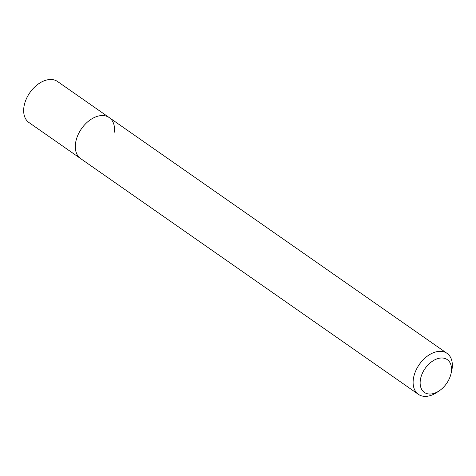 <?xml version="1.0" encoding="UTF-8"?>
<svg xmlns="http://www.w3.org/2000/svg" width="476" height="476" viewBox="0 0 476 476"><rect width="100%" height="100%" fill="white"/><g stroke="black" fill="none" stroke-linecap="round" stroke-linejoin="round"><path stroke-width="0.71" d="M451.403 371.274A19.998 13.096 -55.1 0 1 450.849 374.315A19.998 13.096 -55.1 0 1 439.407 390.701A19.998 13.096 -55.1 0 1 420.248 380.758A19.998 13.096 -55.1 0 1 437.747 358.618A19.998 13.096 -55.1 0 1 451.403 371.274M439.407 390.701L437.206 392.212A25.002 16.368 -55.1 0 1 418.422 394.354A25.002 16.368 -55.1 0 1 413.257 379.777A25.002 16.368 -55.1 0 1 426.645 356.673A25.002 16.368 -55.1 0 1 447.035 353.353A25.002 16.368 -55.1 0 1 452.2 367.93A25.002 16.368 -55.1 0 1 451.504 371.726L450.849 374.315M418.422 394.354L80.617 158.585A25.002 16.368 -55.1 0 1 75.452 144.008A25.002 16.368 -55.1 0 1 88.839 120.904A25.002 16.368 -55.1 0 1 109.23 117.584A25.002 16.368 -55.1 0 1 114.395 132.161M80.617 158.585A25.002 16.368 -55.1 0 1 75.452 144.008A25.002 16.368 -55.1 0 1 88.839 120.904A25.002 16.368 -55.1 0 1 109.23 117.584L57.578 81.533A25.002 16.368 -55.1 0 0 37.188 84.853A25.002 16.368 -55.1 0 0 23.8 107.963A25.002 16.368 -55.1 0 0 28.965 122.534L80.617 158.585M447.035 353.353L109.23 117.584"/></g></svg>
